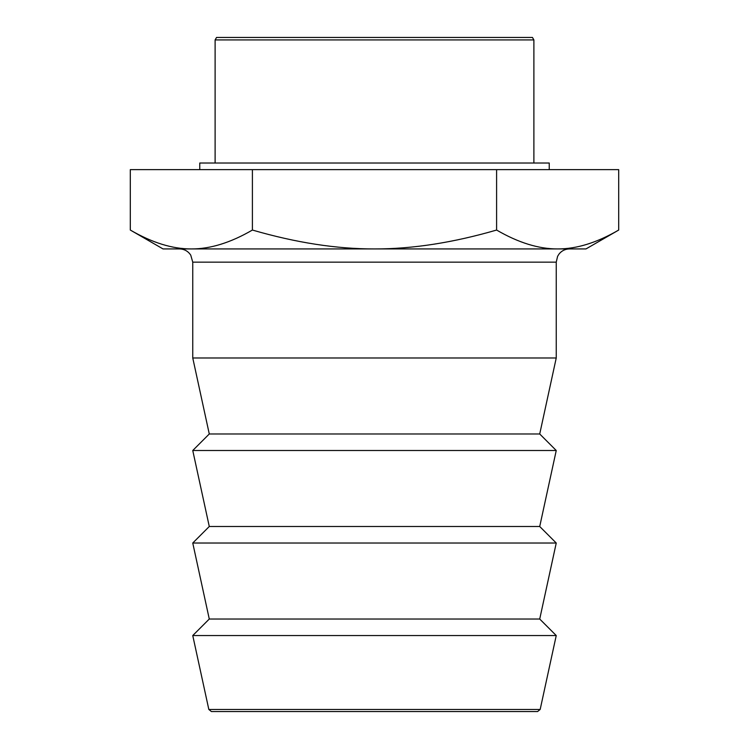 <?xml version="1.0" encoding="UTF-8"?>
<svg xmlns="http://www.w3.org/2000/svg" width="749" height="749" viewBox="0 0 749 749"><rect width="100%" height="100%" fill="white"/><g stroke="black" fill="none" stroke-linecap="round" stroke-linejoin="round"><path stroke-width="1.12" d="M216.545 37.45L532.455 37.45L533.887 39.931L215.113 39.931L216.545 37.45M533.887 163.02L533.887 39.931M199.758 169.63L199.758 163.02L549.242 163.02L549.242 169.63M252.404 169.63L130.298 169.63L130.298 230.046C152.131 242.732 172.485 249.024 191.351 248.93L585.98 248.93L618.702 230.046L618.702 169.63L252.404 169.63L252.404 230.046C296.07 242.732 336.769 249.024 374.5 248.93C412.231 249.024 452.93 242.732 496.596 230.046L496.596 169.63M496.596 230.046C518.43 242.732 538.784 249.024 557.649 248.93C576.515 249.024 596.869 242.732 618.702 230.046M130.298 230.046L163.02 248.93L191.351 248.93C210.216 249.024 230.57 242.732 252.404 230.046M557.649 248.93L191.351 248.93M192.755 262.15L192.755 357.975L556.245 357.975L556.245 262.15L192.755 262.15L190.752 255.156C188.083 251.149 184.348 249.08 179.535 248.93M556.245 357.975L539.72 433.98L209.28 433.98L192.755 357.975M209.28 433.98L192.755 450.505L556.245 450.505L539.72 433.98M556.245 450.505L539.72 526.5L209.28 526.5L192.755 450.505M209.28 526.5L192.755 543.025L556.245 543.025L539.72 526.5M556.245 543.025L539.72 619.03L209.28 619.03L192.755 543.025M209.28 619.03L192.755 635.545L556.245 635.545L539.72 619.03M208.831 709.472L211.415 711.55L537.585 711.55L540.169 709.472L208.831 709.472L192.755 635.545M226.46 711.55L374.5 711.55M215.113 163.02L215.113 39.931M556.245 262.15L557.593 256.336L559.082 253.967C561.769 250.7 565.233 249.024 569.465 248.93M540.169 709.472L556.245 635.545"/></g></svg>
